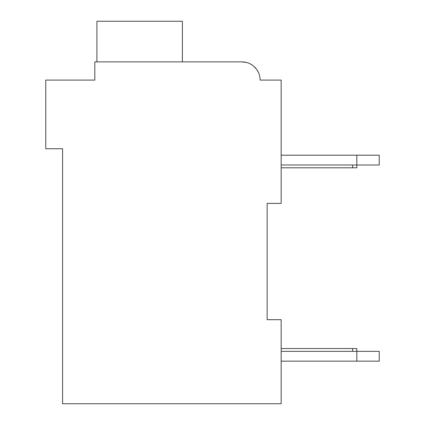 <?xml version="1.0" encoding="UTF-8"?>
<svg xmlns="http://www.w3.org/2000/svg" width="425" height="425" viewBox="0 0 425 425"><rect width="100%" height="100%" fill="white"/><g stroke="black" fill="none" stroke-linecap="round" stroke-linejoin="round"><path stroke-width="0.64" d="M267.144 203.394L281.153 203.394L281.153 80.097L260.137 80.097A18.217 18.217 0 0 0 241.921 61.88L94.807 61.88L94.807 80.097L45.767 80.097L45.767 148.75L62.581 148.75L62.581 403.75L281.153 403.75L281.153 319.685L267.144 319.685L267.144 203.394M90.605 80.097L94.807 80.097L94.807 70.29M241.921 61.88L246.229 62.401L241.921 61.88L246.229 62.401L241.921 61.88L246.229 62.401L241.921 61.88L246.229 62.401L241.921 61.88L246.229 62.401L241.921 61.88L246.229 62.401L241.921 61.88L184.477 61.88M264.339 80.097L260.137 80.097M250.314 63.931L252.036 64.945L250.314 63.931M253.815 66.3L256.567 69.27L253.815 66.3M257.061 69.966L258.57 72.707L257.061 69.966M182.378 61.88L182.378 21.25L96.911 21.25L96.911 61.88M281.153 155.194L356.814 155.194L356.814 165.001L281.153 165.001M356.814 155.194L379.233 155.194L379.233 165.001L356.814 165.001L356.814 167.806L281.153 167.806M379.233 351.348L379.233 361.154L356.814 361.154L356.814 351.348L379.233 351.348M281.153 361.154L356.814 361.154M281.153 348.548L356.814 348.548L356.814 351.348L281.153 351.348M352.612 348.548L352.612 351.348M352.612 167.806L352.612 165.001"/></g></svg>

